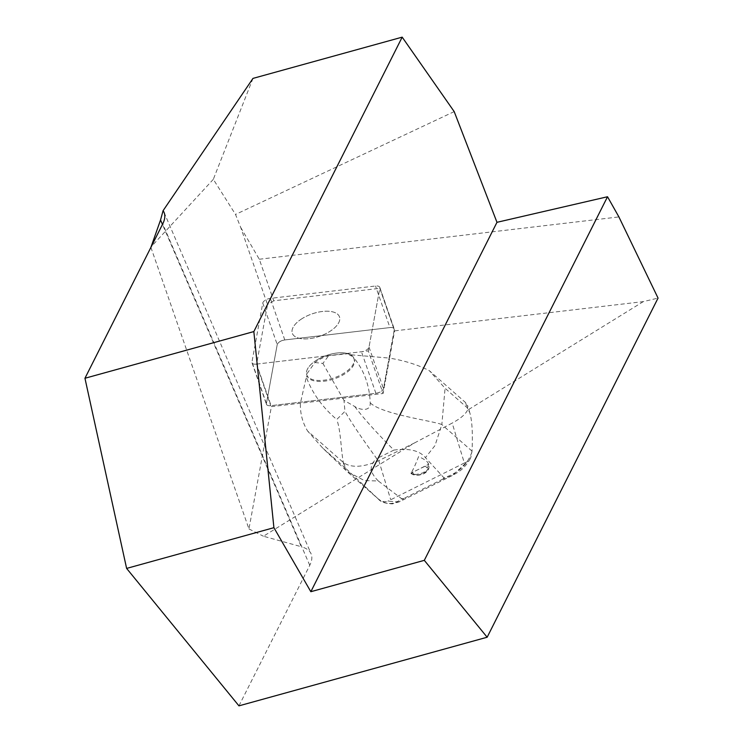 <?xml version="1.0" encoding="UTF-8"?>
<svg xmlns="http://www.w3.org/2000/svg" width="743" height="743" viewBox="0 0 743 743"><rect width="100%" height="100%" fill="white"/><g stroke="black" fill="none" stroke-linecap="round" stroke-linejoin="round"><path stroke-width="0.56" stroke-dasharray="3.71 2.79" d="M252.982 78.396L213.325 179.323L235.522 214.448L240.686 227.386L267.526 304.63L256.614 364.089L271.399 406.635L383.1 393.493L368.314 350.947L379.803 288.321L394.589 330.876L643.317 301.612L658.047 298.092M150.894 247.391L248.951 528.932L271.399 406.635M213.325 179.323L150.82 247.168M240.686 227.386L259.298 259.242L273.749 300.804L379.803 288.321M259.298 259.242L618.91 216.928M273.749 300.804L267.526 304.63M348.058 353.696A24.974 11.814 160.8 0 0 320.502 357.968A24.974 11.814 160.8 0 0 306.59 374.258L314.93 362.519A22.021 10.421 160.8 0 1 328.666 355.711L348.058 353.696L349.368 355.005L351.263 354.81C363.141 367.813 369.466 383.843 370.228 402.882C370.711 412.235 359.343 409.699 354.755 406.505L343.981 400.366L344.947 411.371L336.737 419.489C322.332 407.22 312.19 393.084 306.33 377.091L300.395 403.217C300.098 413.349 302.512 422.628 307.639 431.07L343.851 462.926C351.931 468.044 363.578 467.282 378.8 460.641L414.445 442.967L263.44 536.232L301.259 546.709L162.466 224.432M256.614 364.089L368.314 350.947M643.317 301.612L467.514 410.192L467.663 405.715L465.573 402.576L429.361 370.711C418.216 364.934 404.954 360.736 389.592 358.117L394.589 330.876M351.263 354.81L389.592 358.117L383.1 393.493M414.445 442.967L452.181 423.092L464.356 463.019L468.164 461.329L469.409 460.056L470.783 457.558L472.019 451.112C472.854 433.652 472.121 420.872 469.817 412.792L467.133 407.684L445.066 388.264L429.361 370.711M467.514 410.192C465.387 414.427 460.27 418.727 452.181 423.092M238.949 705.85L309.757 565.321A78.656 26.729 -23.3 0 0 311.085 553.814A78.656 26.729 -23.3 0 0 301.259 546.709M248.951 528.932L263.44 536.232M454.196 111.608L235.522 214.448M354.755 406.505C362.965 417.64 376.014 432.166 393.911 450.091C409.142 448.066 419.646 450.583 425.433 457.642L435.008 445.549L441.844 424.569C433.708 420.965 382.181 414.464 370.228 402.882M472.019 451.112L441.844 424.569L445.066 388.264M348.263 472.567L377.815 498.553C385.914 505.091 393.874 505.147 401.684 498.711L378.326 481L364.404 480.563L347.139 471.526C340.628 467.124 342.337 434.218 336.737 419.489M343.851 462.926L345.402 468.044L377.314 498.079L347.139 471.526L322.481 447.834L307.639 431.07M378.326 481C373.06 475.566 366.28 467.375 376.757 458.598C362.352 438.937 351.745 423.194 344.947 411.371M393.911 450.091L376.757 458.598M377.314 498.079L377.815 498.553C380.537 501.516 383.917 502.379 387.939 501.154L399.112 501.924M401.684 498.711L403.737 498.507L399.205 501.878M345.402 468.044L323.344 448.623M471.972 451.874C467.607 464.598 458.245 473.235 443.887 477.777L425.433 457.642M443.887 477.777L442.995 479.031L452.394 475.501L467.115 461.895M464.356 463.019L387.939 501.154M442.995 479.031L403.737 498.507M314.93 362.519L322.899 363.429L328.666 355.711M306.33 377.091L307.147 375.949A24.974 11.814 -19.2 0 0 334.703 378.716A24.974 11.814 -19.2 0 0 354.272 359.417A24.974 11.814 -19.2 0 0 349.368 355.005M306.59 374.258L307.147 375.949M343.981 400.366L322.899 363.429M302.42 318.413A24.974 11.814 -19.2 0 0 292.305 333.263A24.974 11.814 -19.2 0 0 319.778 336.226A24.974 11.814 -19.2 0 0 339.486 316.871A24.974 11.814 -19.2 0 0 334.582 312.459A24.974 11.814 -19.2 0 0 302.42 318.413A24.974 11.814 160.8 0 1 339.486 316.871A24.974 11.814 160.8 0 1 319.778 336.226A24.974 11.814 160.8 0 1 292.305 333.263A24.974 11.814 160.8 0 1 302.42 318.413M410.916 473.235L411.641 473.876A2.359 2.006 131.3 0 1 411.148 473.124L428.163 464.505A31.466 7.161 -116.4 0 0 428.237 464.403L428.358 463.502L429.12 466.056L428.887 467.811L427.634 469.687L422.674 472.966L416.405 474.452L413.656 474.275L411.083 472.91A31.466 7.161 63.6 0 1 411.009 473.012L426.64 465.489M428.163 464.505L428.237 464.403C428.572 462.202 425.358 459.601 418.588 456.601C415.486 464.709 412.978 470.143 411.083 472.91M411.668 473.895A2.359 2.006 131.3 0 0 413.888 474.071C417.278 477.6 431.107 470.756 426.919 467.607A2.359 2.006 -48.7 0 0 428.302 464.626L429.027 465.712C429.779 474.573 415.801 477.127 411.641 473.876M256.289 364.126L361.46 351.755A6.241 2.953 -19.2 0 0 369.02 347.102L379.84 288.145A6.241 2.953 -19.2 0 0 379.794 287.355A6.241 2.953 -19.2 0 0 375.512 286.009L270.341 298.38A6.241 2.953 -19.2 0 0 262.781 303.033L251.961 361.99A6.241 2.953 -19.2 0 0 252.007 362.779A6.241 2.953 -19.2 0 0 256.289 364.126L270.731 405.687A6.241 2.953 160.8 0 1 266.449 404.341A6.241 2.953 160.8 0 1 266.403 403.551L277.223 344.594A6.241 2.953 160.8 0 1 284.783 339.941L389.954 327.57A6.241 2.953 160.8 0 1 394.236 328.917A6.241 2.953 160.8 0 1 394.282 329.706L383.462 388.663A6.241 2.953 160.8 0 1 375.902 393.316L270.731 405.687M316.862 359.974A24.974 11.814 160.8 0 1 353.928 358.432A24.974 11.814 160.8 0 1 334.22 377.788A24.974 11.814 160.8 0 1 306.757 374.825A24.974 11.814 160.8 0 1 316.862 359.974M389.936 327.57C392.908 327.347 394.357 328.062 394.282 329.716L383.462 388.645C382.515 390.985 379.979 392.545 375.865 393.316L270.749 405.687C267.768 405.91 266.328 405.195 266.403 403.542L277.213 344.613C278.17 342.272 280.705 340.721 284.81 339.941L389.936 327.57L375.512 286.009M309.757 565.321L162.726 223.912M465.573 402.576L467.133 407.684M378.8 460.641L390.66 499.556M412.235 472.622L413.888 474.071M426.919 467.607L425.275 466.158M375.902 393.316L361.46 351.755M262.781 303.033L277.223 344.594M266.403 403.551L251.961 361.99M284.783 339.941L270.341 298.38M369.02 347.102L383.462 388.663M394.282 329.706L379.84 288.145M164.054 212.405L311.085 553.814M332.232 457.177L322.481 447.825M378.373 499.055C380.565 501.924 385.227 503.522 392.341 503.865L399.167 501.859L452.153 475.594M470.412 458.422C464.319 469.214 457.669 472.251 456.861 472.938L452.264 475.529M469.817 412.792L467.672 405.752M306.757 374.825L307.026 375.614M353.928 358.432L354.272 359.417M379.794 287.355L394.236 328.917M252.007 362.779L266.449 404.341"/><path stroke-width="1.11" d="M253.837 331.573L273.907 527.688L126.616 568.414L84.953 378.261L253.837 331.573L402.186 37.15L252.982 78.396L163.079 210.687L160.544 219.974L150.894 247.391M402.186 37.15L454.196 111.608L496.974 222.315L607.523 196.746L618.91 216.928L658.047 298.092L487.157 637.234L238.949 705.85L126.616 568.414M487.157 637.234L424.309 560.343L310.843 591.707L273.907 527.688M163.079 210.687A78.656 26.729 156.7 0 1 164.054 212.405A78.656 26.729 156.7 0 1 162.726 223.912L84.953 378.261M496.974 222.315L310.843 591.707M607.523 196.746L424.309 560.343M162.466 224.432L160.544 219.974"/></g></svg>

